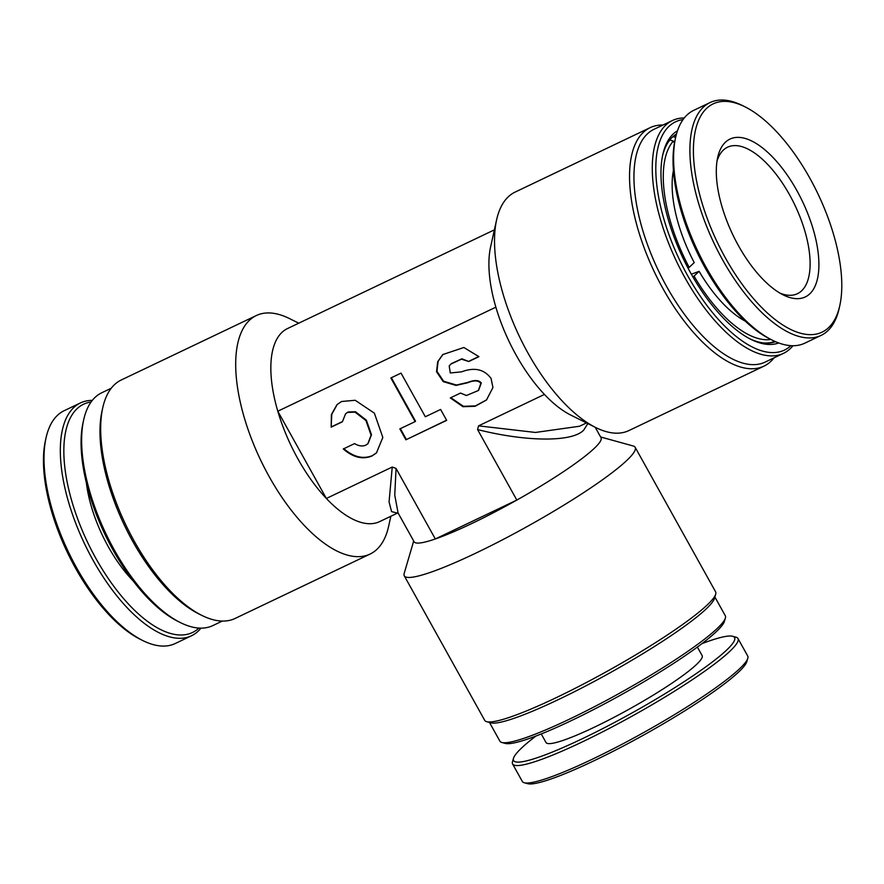 <?xml version="1.0" encoding="UTF-8"?>
<svg xmlns="http://www.w3.org/2000/svg" width="884" height="884" viewBox="0 0 884 884"><rect width="100%" height="100%" fill="white"/><g stroke="black" fill="none" stroke-linecap="round" stroke-linejoin="round"><path stroke-width="1.33" d="M180.358 622.579L177.872 621.341A126.456 55.836 -115.5 0 1 104.865 534.19A126.456 55.836 -115.5 0 1 83.063 422.618L83.66 419.9A128.976 56.941 64.5 0 0 105.903 533.693A128.976 56.941 64.5 0 0 180.358 622.579A128.976 56.941 64.5 0 0 212.834 625.585L222.304 621.065M111.229 388.253L101.759 392.761A128.976 56.941 64.5 0 0 95.074 397.38A128.976 56.941 64.5 0 0 83.66 419.9M201.806 615.386L198.701 613.827A128.976 56.941 -115.5 0 1 124.246 524.941A128.976 56.941 -115.5 0 1 102.003 411.148L102.754 407.756A132.125 58.333 64.5 0 0 125.539 524.322A132.125 58.333 64.5 0 0 201.806 615.386A132.125 58.333 64.5 0 0 235.078 618.457L370.098 554.047A132.125 58.333 -115.5 0 1 264.703 468.277A132.125 58.333 -115.5 0 1 249.465 320.273A132.125 58.333 -115.5 0 1 256.316 315.544A132.125 58.333 -115.5 0 1 289.587 318.627L298.748 323.19M256.316 315.544L121.296 379.965A132.125 58.333 64.5 0 0 114.445 384.695A132.125 58.333 64.5 0 0 102.754 407.756M494.388 229.851L287.532 328.539A106.953 47.217 64.5 0 0 281.985 332.362A106.953 47.217 64.5 0 0 277.797 411.215A106.953 47.217 64.5 0 0 326.362 498.466A106.953 47.217 64.5 0 0 379.645 521.604L397.469 513.107M390.85 516.256L388.64 526.245A132.125 58.333 -115.5 0 1 376.949 549.318A132.125 58.333 -115.5 0 1 370.098 554.047M725.388 618.038L724.394 621.397A126.456 15.989 150.9 0 1 716.217 631.762A126.456 15.989 150.9 0 1 603.142 704.603A126.456 15.989 150.9 0 1 505.206 743.4L501.825 742.472A128.976 16.31 -29.1 0 0 601.717 702.902A128.976 16.31 -29.1 0 0 717.046 628.612A128.976 16.31 -29.1 0 0 725.388 618.038A128.976 16.31 -29.1 0 0 725.289 615.717L714.869 596.998M489.482 722.449L499.902 741.168A128.976 16.31 -29.1 0 0 501.825 742.472M715.686 594.214L714.46 598.413A128.976 16.31 150.9 0 1 706.117 608.977A128.976 16.31 150.9 0 1 590.788 683.266A128.976 16.31 150.9 0 1 490.896 722.836L486.686 721.676A132.125 16.708 -29.1 0 0 588.998 681.133A132.125 16.708 -29.1 0 0 707.145 605.032A132.125 16.708 -29.1 0 0 715.686 594.214A132.125 16.708 -29.1 0 0 715.598 591.827L635.165 447.315A132.125 16.708 150.9 0 1 626.712 460.52A132.125 16.708 150.9 0 1 501.239 540.467A132.125 16.708 150.9 0 1 404.275 575.827A132.125 16.708 150.9 0 1 404.176 573.44L413.701 541.019M404.275 575.827L484.708 720.338A132.125 16.708 -29.1 0 0 486.686 721.676M396.065 468.454L435.315 538.964A106.953 13.525 150.9 0 1 414.121 541.77L398.087 512.974L394.75 495.128L396.065 468.454L392.242 467.039L389.059 501.88L391.579 511.615L397.435 513.107M595.197 427.259L601.032 437.735A106.953 13.525 150.9 0 1 594.192 448.431A106.953 13.525 150.9 0 1 516.831 500.068L435.315 538.964A106.953 13.525 -29.1 0 0 516.831 500.068L477.581 429.569C527.03 442.077 573.064 442.221 583.871 429.889L587.816 423.58M778.738 342.959A117.649 51.946 -115.5 0 1 751.013 339.412A117.649 51.946 -115.5 0 1 683.1 258.327A117.649 51.946 -115.5 0 1 662.812 154.523A117.649 51.946 -115.5 0 1 673.221 133.981A117.649 51.946 -115.5 0 1 677.498 130.755M676.481 134.036A115.141 50.83 64.5 0 0 672.404 137.142A115.141 50.83 64.5 0 0 662.525 155.904M683.045 119.594A126.456 55.836 64.5 0 0 668.978 126.357A126.456 55.836 64.5 0 0 687.697 275.72A126.456 55.836 64.5 0 0 790.893 345.666M792.926 345.732A128.976 56.941 -115.5 0 1 790.163 348.727A128.976 56.941 -115.5 0 1 783.478 353.346A128.976 56.941 -115.5 0 1 680.603 269.62A128.976 56.941 -115.5 0 1 665.718 125.141A128.976 56.941 -115.5 0 1 672.404 120.522A128.976 56.941 -115.5 0 1 684.271 117.97M672.404 120.522L654.072 129.274A128.976 56.941 64.5 0 0 647.375 133.893A128.976 56.941 64.5 0 0 662.26 278.361A128.976 56.941 64.5 0 0 765.135 362.097L783.478 353.346M774.008 357.865A132.125 58.333 -115.5 0 1 770.793 361.423A132.125 58.333 -115.5 0 1 763.942 366.153A132.125 58.333 -115.5 0 1 658.558 280.383A132.125 58.333 -115.5 0 1 643.309 132.379A132.125 58.333 -115.5 0 1 650.16 127.65A132.125 58.333 -115.5 0 1 662.945 125.042M477.581 429.569L478.553 425.856L544.433 394.43A106.953 47.217 64.5 0 0 570.777 415.082L595.65 427.491A132.125 58.333 64.5 0 0 628.922 430.563L763.942 366.153M650.16 127.65L515.151 192.071A132.125 58.333 64.5 0 0 508.3 196.8A132.125 58.333 64.5 0 0 496.598 219.862A132.125 58.333 64.5 0 0 519.383 336.428A132.125 58.333 64.5 0 0 595.65 427.491M496.598 219.862L490.587 247.001A106.953 47.217 64.5 0 0 495.869 307.179A106.953 47.217 -115.5 0 0 544.433 394.43M674.492 135.374A115.141 50.83 -115.5 0 1 675.277 135.186M478.598 390.319L481.294 382.938C478.819 379.965 474.41 379.766 468.078 382.352L467.658 382.75C473.99 380.164 478.399 380.363 480.874 383.336L478.388 390.518L466.409 395.502L460.498 393.06L450.31 397.922L462.94 406.695L475.073 406.297L486.465 400.021L492.941 387.535L491.073 378.474C484.277 369.236 474.454 367.015 461.581 371.844L450.299 372.971L449.194 365.965L451.061 363.877M337.235 404.408L331.776 414.298L331.168 427.16L331.401 414.541L337.025 404.607L341.555 401.502L355.191 400.275L374.363 413.148L382.838 437.425L376.44 452.928L371.91 456.034C362.595 459.779 353.059 457.426 343.301 448.973L354.539 443.613C358.738 446.088 362.506 446.597 365.832 445.127L367.899 443.713L371.07 435.127L365.943 420.552L355.048 412.143L347.622 412.408L345.567 413.822L342.395 421.801L331.168 427.16M343.721 448.575C353.478 457.028 363.015 459.382 372.33 455.636L376.65 452.719M368.109 443.503L371.49 434.729L366.363 420.154L355.467 411.745L348.042 412.01L345.777 413.624M478.553 425.856L535.417 432.453L579.528 426.243M392.242 467.039L326.362 498.466L277.797 411.215L495.869 307.179M451.271 363.678L461.901 358.782L468.741 361.523L478.929 356.661L463.879 347.5L442.773 354.572L437.702 361.7L436.541 371.722L443.204 381.634L456.034 385.424L467.658 382.75M468.741 361.523L461.481 359.169L450.851 364.075M440.608 409.458L446.674 420.364L405.911 439.801L399.844 428.895L415.126 421.613L390.85 377.976L401.038 373.114L425.326 416.751L440.608 409.458M342.406 421.602L331.588 426.762M450.818 397.678L463.415 406.308L475.371 405.933L486.675 399.822M442.983 354.373L438.121 361.302L436.961 371.324L443.624 381.236L456.453 385.026L468.078 382.352M469.161 361.125L478.841 356.506M446.586 420.209L405.911 439.801M406.331 439.414L400.353 428.663M391.358 377.744L415.546 421.215L415.126 421.613M749.765 338.771A115.141 50.83 64.5 0 0 775.544 341.677M773.887 341.887A115.141 50.83 -115.5 0 1 773.246 342.384M600.612 436.983L633.187 445.978A132.125 16.708 150.9 0 1 635.165 447.315M672.348 137.197L673.42 136.677L675.619 137.495A128.976 56.941 64.5 0 0 675.376 180.59A128.976 56.941 64.5 0 0 765.61 336.406A128.976 56.941 64.5 0 0 772.318 340.174A128.976 56.941 64.5 0 0 804.794 343.18L821.092 335.401A128.976 56.941 64.5 0 0 839.203 308.262L839.8 305.555A126.456 55.836 64.5 0 0 751.566 110.522A126.456 55.836 64.5 0 0 744.991 106.82A126.456 55.836 64.5 0 0 695.973 177.717A126.456 55.836 64.5 0 0 783.633 325.511A126.456 55.836 64.5 0 0 839.8 305.555M673.42 170.468A96.886 42.775 -115.5 0 0 694.238 262.603L689.189 267.366A111.992 49.449 -115.5 0 1 673.321 141.064L669.807 139.97M673.321 141.064L674.448 143.086M688.006 268.095L689.189 267.366M770.87 339.445A111.992 49.449 -115.5 0 1 694.051 276.095L699.1 271.322L691.354 274.228M694.051 276.095L692.846 276.836M673.1 172.203A91.859 40.553 -115.5 0 1 673.464 170.988M673.42 136.677A114.511 50.554 -115.5 0 1 676.282 134.766M668.205 142.191A114.511 50.554 -115.5 0 1 670.061 139.849M744.925 320.77A91.859 40.553 -115.5 0 1 743.753 320.284M774.848 341.368A114.511 50.554 -115.5 0 1 763.997 342.981M745.3 321.135A96.886 42.775 -115.5 0 1 699.1 271.322M717.012 161.065A81.162 35.835 -115.5 0 1 727.554 147.197A81.162 35.835 -115.5 0 1 752.218 151.462A81.162 35.835 -115.5 0 1 803.799 227.586A81.162 35.835 -115.5 0 1 797.456 293.698A81.162 35.835 -115.5 0 1 780.031 293.168M778.694 292.35A87.45 38.609 -115.5 0 1 717.675 157.485A87.45 38.609 -115.5 0 1 756.516 143.683A87.45 38.609 -115.5 0 1 817.136 245.885A87.45 38.609 -115.5 0 1 783.235 294.913A87.45 38.609 -115.5 0 1 778.694 292.35M744.991 106.82L742.505 105.583A128.976 56.941 64.5 0 0 710.029 102.577A128.976 56.941 64.5 0 0 699.929 207.641A128.976 56.941 64.5 0 0 781.92 328.627A128.976 56.941 64.5 0 0 821.092 335.401M710.029 102.577L693.719 110.356A128.976 56.941 64.5 0 0 675.619 137.495L675.022 140.202A126.456 55.836 64.5 0 0 674.779 182.458A126.456 55.836 64.5 0 0 769.831 338.937L772.318 340.174M701.918 643.663A126.456 15.989 150.9 0 1 732.681 636.292L736.063 637.22A128.976 16.31 150.9 0 1 737.985 638.524L747.698 655.972A128.976 16.31 150.9 0 1 747.798 658.304L746.803 661.663A126.456 15.989 150.9 0 1 652.724 729.941A126.456 15.989 150.9 0 1 532.422 783.832A126.456 15.989 150.9 0 1 527.615 783.666L524.234 782.738A128.976 16.31 150.9 0 1 522.311 781.434L512.598 763.975A128.976 16.31 150.9 0 1 512.51 761.654L513.493 758.295A126.456 15.989 150.9 0 1 535.969 736.029M747.798 658.304A128.976 16.31 150.9 0 1 651.839 727.941A128.976 16.31 150.9 0 1 529.14 782.904A128.976 16.31 150.9 0 1 524.234 782.738M737.985 638.524A128.976 16.31 150.9 0 1 664.735 697.2A128.976 16.31 150.9 0 1 519.427 765.445A128.976 16.31 150.9 0 1 512.598 763.975M541.251 733.952L546.014 742.516A89.339 11.293 -29.1 0 0 550.743 743.543A89.339 11.293 -29.1 0 0 640.657 702.636A89.339 11.293 -29.1 0 0 702.139 655.619L697.377 647.055M732.681 636.292A126.456 15.989 150.9 0 1 662.746 695.1A126.456 15.989 150.9 0 1 513.493 758.295M200.966 628.137A128.976 56.941 -115.5 0 1 191.519 635.751L175.22 643.53A128.976 56.941 -115.5 0 1 142.733 640.524L140.247 639.287A126.456 55.836 -115.5 0 1 44.2 474.83A126.456 55.836 -115.5 0 1 45.438 440.563L46.045 437.845A128.976 56.941 -115.5 0 1 64.145 410.717L80.444 402.938A128.976 56.941 -115.5 0 1 92.312 400.386M142.733 640.524A128.976 56.941 -115.5 0 1 44.775 472.796A128.976 56.941 -115.5 0 1 46.045 437.845M191.519 635.751A128.976 56.941 -115.5 0 1 146.711 625.176A128.976 56.941 -115.5 0 1 61.084 465.017A128.976 56.941 -115.5 0 1 80.444 402.938M198.933 628.071A126.456 55.836 -115.5 0 1 148.545 622.137A126.456 55.836 -115.5 0 1 70.09 494.863A126.456 55.836 -115.5 0 1 91.085 401.999M86.378 482.863A89.339 39.449 64.5 0 0 133.119 580.854M397.347 513.107L398.408 513.449M579.473 426.276L586.501 422.917M676.304 134.7L673.851 135.871M774.914 341.401L772.461 342.572"/></g></svg>
